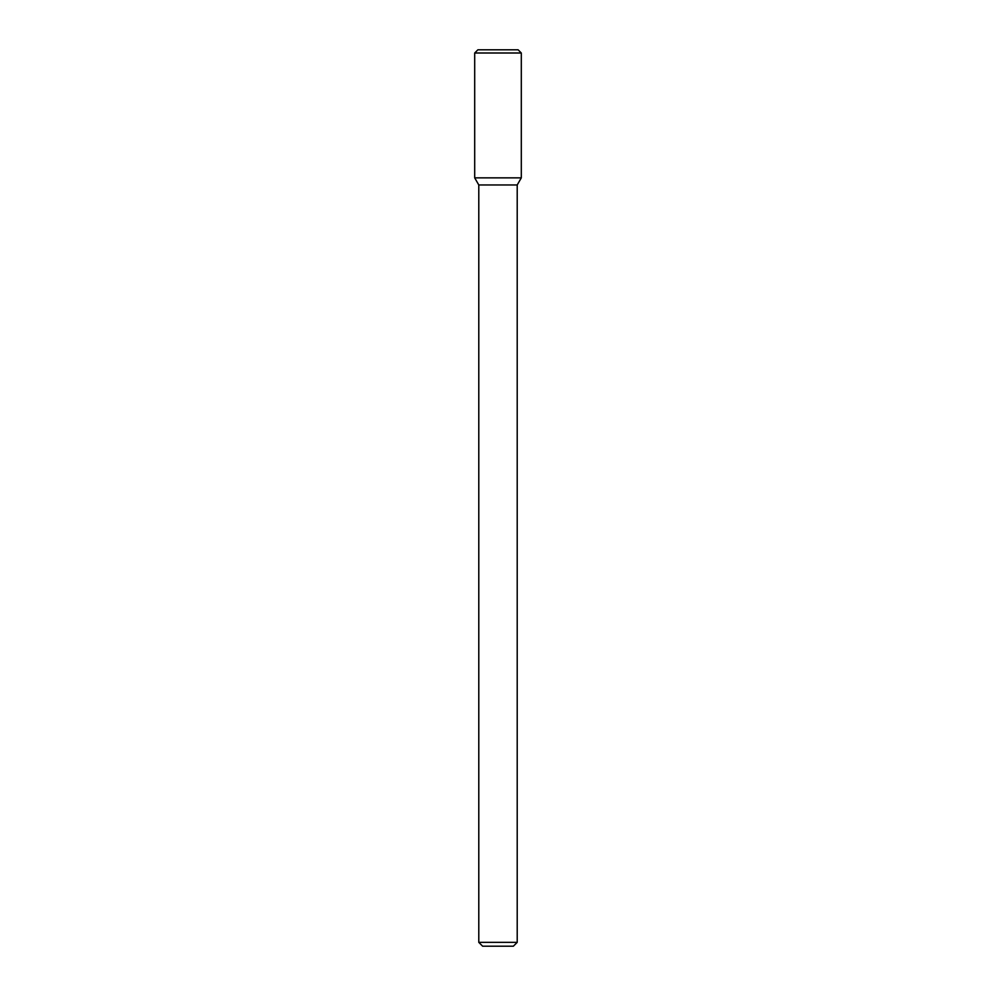 <?xml version="1.0" encoding="UTF-8"?>
<svg xmlns="http://www.w3.org/2000/svg" width="996" height="996" viewBox="0 0 996 996"><rect width="100%" height="100%" fill="white"/><g stroke="black" fill="none" stroke-linecap="round" stroke-linejoin="round"><path stroke-width="1.49" d="M474.694 177.861L478.79 184.957L498 184.957L478.79 184.957L478.79 942.353L498 942.353L478.79 942.353L482.637 946.2L498 946.2L482.637 946.2L478.79 942.353L478.79 184.957L474.694 177.861L521.306 177.861L521.306 53L474.694 53L474.694 177.861L521.306 177.861L517.21 184.957L521.306 177.861M498 184.957L517.21 184.957L498 184.957M498 942.353L517.21 942.353L517.21 184.957L517.21 942.353L498 942.353M498 946.2L513.363 946.2L517.21 942.353L513.363 946.2L498 946.2M474.694 53L477.893 49.8L518.107 49.8L521.306 53"/></g></svg>
